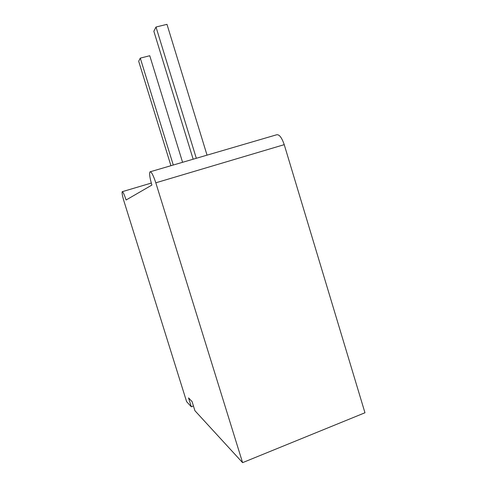 <?xml version="1.0" encoding="UTF-8"?>
<svg xmlns="http://www.w3.org/2000/svg" width="487" height="487" viewBox="0 0 487 487"><rect width="100%" height="100%" fill="white"/><g stroke="black" fill="none" stroke-linecap="round" stroke-linejoin="round"><path stroke-width="0.73" d="M191.318 406.779L186.606 401.641L123.972 201.234C122.389 195.969 121.799 192.791 122.188 191.701C122.961 191.665 124.258 194.429 126.09 200.005L151.895 185.072C149.813 178.011 149.168 173.603 149.959 171.85C151.311 171.479 153.259 175.131 155.81 182.808L242.593 462.65L194.91 410.693L192.067 401.586L188.542 397.891L191.318 406.779L193.436 405.969M150.392 171.722L276.446 134.838C279.106 134.077 281.699 137.352 284.231 144.657L364.964 412.763L242.593 462.65M170.937 165.714L138.685 61.271L140.28 58.123L149.759 55.731L182.582 162.305M140.28 58.123L173.275 165.026M207.042 155.146L166.98 24.35L156.004 27.01L153.849 31.271L193.156 159.206M156.004 27.01L196.31 158.287M284.231 144.657L155.81 182.808M122.359 191.653L151.299 183.069"/></g></svg>
